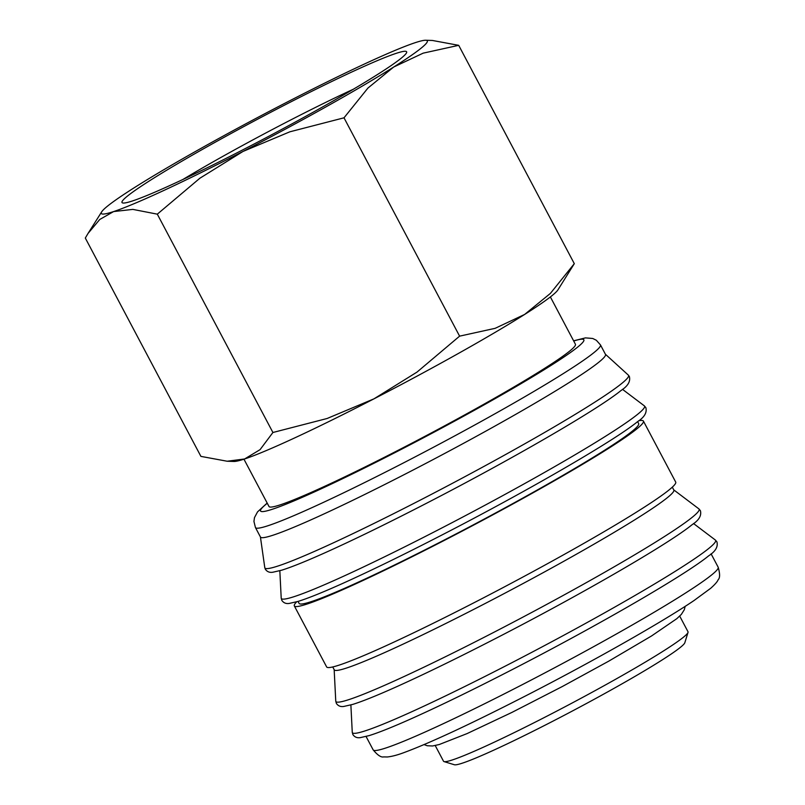 <?xml version="1.0" encoding="UTF-8"?>
<svg xmlns="http://www.w3.org/2000/svg" width="805" height="805" viewBox="0 0 805 805"><rect width="100%" height="100%" fill="white"/><g stroke="black" fill="none" stroke-linecap="round" stroke-linejoin="round"><path stroke-width="1.21" d="M267.18 503.065L257.55 511.869L254.481 517.615L253.937 521.449L255.457 527.567L260.478 537.056A195.192 12.327 -27.9 0 0 424.537 464.083A195.192 12.327 -27.9 0 0 604.092 357.41A195.192 12.327 -27.9 0 0 605.481 354.381L600.46 344.892L596.314 340.243L592.732 338.482L585.466 337.879L573.613 340.817M260.418 536.935L264.785 567.636A205.748 12.991 -27.9 0 0 264.795 567.686A205.748 12.991 -27.9 0 0 422.897 498.758A205.748 12.991 -27.9 0 0 627.085 378.561A205.748 12.991 -27.9 0 0 628.393 375.17A205.748 12.991 -27.9 0 0 628.363 375.14L605.42 354.26M298.041 601.426L299.088 603.398A192.113 12.125 -27.9 0 0 460.561 531.572A192.113 12.125 -27.9 0 0 637.288 426.58A192.113 12.125 -27.9 0 0 638.657 423.601L637.61 421.629M296.713 601.818A197.497 12.467 -27.9 0 0 295.737 602.854A197.497 12.467 -27.9 0 0 294.328 605.913L326.629 666.912A197.497 12.467 -27.9 0 0 492.63 593.084A197.497 12.467 -27.9 0 0 674.298 485.143A197.497 12.467 -27.9 0 0 675.707 482.084L643.406 421.085A197.497 12.467 -27.9 0 0 638.677 420.753M294.328 605.913A197.497 12.467 -27.9 0 0 460.329 532.085A197.497 12.467 -27.9 0 0 642.008 424.144A197.497 12.467 -27.9 0 0 643.406 421.085M332.737 666.953L334.256 669.82A192.113 12.125 -27.9 0 0 495.729 598.004A192.113 12.125 -27.9 0 0 672.457 493.002A192.113 12.125 -27.9 0 0 673.825 490.024L672.306 487.156M435.223 745.551L443.515 761.228A138.329 8.734 -27.9 0 0 444.018 761.59A138.329 8.734 -27.9 0 0 563.651 707.494A138.329 8.734 -27.9 0 0 687.027 633.917A138.329 8.734 -27.9 0 0 688.023 632.398A138.329 8.734 -27.9 0 0 688.013 631.774L679.712 616.107M444.018 761.59L454.372 764.75A130.641 8.251 -27.9 0 0 567.354 713.663A130.641 8.251 -27.9 0 0 683.878 644.171A130.641 8.251 -27.9 0 0 684.824 642.732L688.023 632.398M227.161 461.235L233.883 461.466A184.436 11.642 -27.9 0 0 244.609 458.971A184.436 11.642 -27.9 0 0 373.953 398.847A184.436 11.642 -27.9 0 0 524.649 314.433L495.135 328.329L459.605 336.148L417.03 372.081L373.953 398.847L327.102 418.499L272.915 432.496L260.065 449.653L244.609 458.971L227.161 461.235L200.908 456.385L85.31 238.049L88.057 233.4L99.75 219.473L113.616 211.574L132.845 209.391L157.307 214.16L199.882 178.227L242.969 151.461A184.436 11.642 -27.9 0 0 393.665 67.046L423.178 53.15L458.699 45.332L432.456 40.471L425.724 40.25A184.436 11.642 -27.9 0 0 415.008 42.745A184.436 11.642 -27.9 0 0 285.654 102.859A184.436 11.642 -27.9 0 0 134.968 187.273A184.436 11.642 -27.9 0 0 102.627 210.608A184.436 11.642 -27.9 0 0 101.702 211.816A184.436 11.642 -27.9 0 0 113.616 211.574A184.436 11.642 -27.9 0 0 242.969 151.461L289.82 131.819L344.007 117.812L367.925 88.067L393.665 67.046A184.436 11.642 -27.9 0 0 425.996 43.712A184.436 11.642 -27.9 0 0 425.724 40.25M556.98 291.108A184.436 11.642 -27.9 0 0 557.915 289.901L574.307 263.668L550.389 293.412L524.649 314.433A184.436 11.642 -27.9 0 0 556.98 291.108M405.478 54.297A161.03 10.163 152.1 0 1 261.856 139.949A161.03 10.163 152.1 0 1 122.581 202.93A161.03 10.163 152.1 0 1 123.145 200.022A161.03 10.163 152.1 0 1 275.773 109.661A161.03 10.163 152.1 0 1 406.646 52.526A161.03 10.163 152.1 0 1 405.478 54.297M550.379 296.944L575.434 344.268A173.367 10.948 152.1 0 1 574.196 346.945A173.367 10.948 152.1 0 1 414.716 441.704A173.367 10.948 152.1 0 1 269.001 506.506L243.945 459.182M182.916 179.465A145.947 9.217 152.1 0 1 353.325 89.244M272.915 432.496L157.307 214.16M459.605 336.148L344.007 117.812M574.307 263.668L458.699 45.332M255.457 527.567A195.192 12.327 -27.9 0 0 405.368 461.949A195.192 12.327 -27.9 0 0 599.071 347.921A195.192 12.327 -27.9 0 0 600.46 344.892M267.28 503.256A182.896 11.542 -27.9 0 0 401.051 449.482A182.896 11.542 -27.9 0 0 582.548 342.638A182.896 11.542 -27.9 0 0 573.713 341.008M644.312 405.831L645.852 407.642C647.16 412.552 644.392 417.232 637.55 421.669C614.537 440.577 527.205 491.11 442.659 534.631C404.14 554.494 370.723 570.795 342.407 583.555C322.684 592.41 307.923 598.356 298.112 601.395L289.206 603.438C286.017 603.921 283.561 602.895 281.831 600.379L281.207 598.085A205.517 12.971 -27.9 0 0 439.148 529.368A205.517 12.971 -27.9 0 0 643.104 409.302A205.517 12.971 -27.9 0 0 644.312 405.831L622.476 389.328M698.861 508.851L700.4 510.662C701.708 515.582 698.941 520.261 692.099 524.699C669.086 543.606 581.753 594.14 497.208 637.661C458.689 657.514 425.271 673.815 396.956 686.574C377.233 695.429 362.471 701.386 352.66 704.425L343.755 706.458C340.565 706.941 338.11 705.925 336.379 703.409L335.755 701.105A205.517 12.971 -27.9 0 0 493.696 632.398A205.517 12.971 -27.9 0 0 697.653 512.332A205.517 12.971 -27.9 0 0 698.861 508.851L673.745 489.873M715.363 540.034L716.913 541.846C718.221 546.756 715.454 551.435 708.611 555.873C685.588 574.78 598.256 625.314 513.711 668.834C475.192 688.698 441.774 704.999 413.468 717.748C393.746 726.613 378.974 732.56 369.163 735.599L360.268 737.642C357.078 738.115 354.623 737.098 352.892 734.583L352.258 732.288A205.517 12.971 -27.9 0 0 510.209 663.572A205.517 12.971 -27.9 0 0 714.166 543.506A205.517 12.971 -27.9 0 0 715.363 540.034L693.528 523.532M718.171 567.213C720.083 573.824 720.062 578.02 718.1 579.801C717.486 581.582 715.021 584.42 710.684 588.294L693.84 600.661C662.324 621.963 594.704 660.311 530.143 693.568C473.41 722.739 431.44 742.391 404.231 752.504C397.62 754.999 391.985 756.489 387.336 756.972L383.623 756.901C381.057 757.525 377.565 755.191 373.168 749.878A195.192 12.327 -27.9 0 0 523.079 684.26A195.192 12.327 -27.9 0 0 716.782 570.232A195.192 12.327 -27.9 0 0 718.171 567.213L711.077 553.82M264.795 567.686L265.328 569.205C267.059 571.721 269.514 572.737 272.704 572.254L281.599 570.222C291.41 567.183 306.182 561.226 325.894 552.371C354.21 539.622 387.628 523.31 426.147 503.457C510.692 459.937 598.024 409.403 621.047 390.495C627.89 386.058 630.657 381.379 629.349 376.458L628.393 375.17M424.084 744.595L427.234 745.752L432.577 745.983L439.268 744.514L467.111 733.576L511.779 712.485L562.202 686.595L608.822 661.116L651.527 635.97L676.854 618.643L681.332 614.416L684.331 609.687L685.176 606.346M101.702 211.816L88.057 233.4M373.168 749.878L366.074 736.495M350.879 704.949L352.258 732.288M334.166 669.659L335.755 701.105M279.828 570.745L281.207 598.085"/></g></svg>
